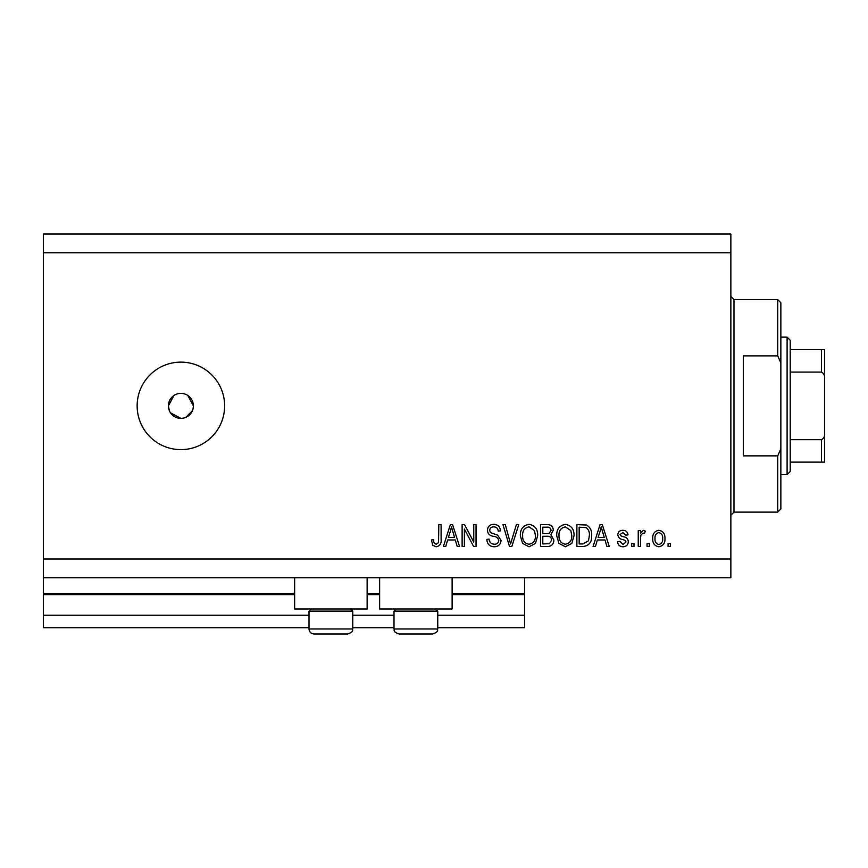 <?xml version="1.0" encoding="UTF-8"?>
<svg xmlns="http://www.w3.org/2000/svg" width="868" height="868" viewBox="0 0 868 868"><rect width="100%" height="100%" fill="white"/><g stroke="black" fill="none" stroke-linecap="round" stroke-linejoin="round"><path stroke-width="1.3" d="M43.4 252.762L730.856 252.762L730.856 234.013L43.4 234.013L43.4 627.738L309.008 627.738M352.755 627.738L394.007 627.738M437.754 627.738L524.619 627.738L524.619 615.238L437.754 615.238M43.4 615.238L309.008 615.238M352.755 615.238L394.007 615.238M452.119 594.613L524.619 594.613L524.619 615.238M524.619 594.613L524.619 593.365L452.119 593.365M43.4 593.365L294.632 593.365M367.131 593.365L379.631 593.365M524.619 577.741L524.619 593.365M367.131 577.741L367.131 608.989L294.632 608.989L294.632 577.741M379.631 577.741L379.631 608.989L452.119 608.989L452.119 577.741M173.958 395.482L168.392 405.877L169.347 410.662M170.497 412.821L180.891 418.376L183.332 418.137M180.891 393.378A12.499 12.499 0 0 0 168.392 405.877A12.499 12.499 0 0 0 180.891 418.376A12.499 12.499 0 0 0 193.39 405.877A12.499 12.499 0 0 0 180.891 393.378M180.891 362.13A43.747 43.747 0 0 0 137.144 405.877A43.747 43.747 0 0 0 180.891 449.624A43.747 43.747 0 0 0 224.638 405.877A43.747 43.747 0 0 0 180.891 362.13M193.152 408.318L193.39 405.877L187.835 395.482M43.4 577.741L730.856 577.741L730.856 252.762M464.391 529.079L464.391 546.493L462.123 546.493L462.123 524.619L464.543 524.619L473.765 542.055L473.765 524.619L476.044 524.619L476.044 546.493L473.613 546.493L464.391 529.079M501.042 540.406C500.641 544.529 498.341 546.656 494.152 546.775C489.552 546.493 487.111 544.03 486.839 539.386L489.107 539.104C489.4 542.316 491.147 544.019 494.348 544.225C496.973 544.247 498.449 542.999 498.764 540.471C498.091 537.932 496.268 536.554 493.306 536.337C489.747 535.762 487.783 533.755 487.404 530.326C487.74 526.475 489.856 524.478 493.751 524.337C497.917 524.543 500.152 526.713 500.478 530.869L498.199 531.151C497.993 528.417 496.539 526.995 493.827 526.887C491.353 526.854 489.975 528.015 489.682 530.381L490.387 532.605L497.668 535.187L501.042 540.406M518.739 524.619L511.849 546.493L509.505 546.493L502.963 524.619L505.306 524.619L510.558 543.932L516.384 524.619L518.739 524.619M529.024 546.775L522.569 543.346L520.355 535.849C520.095 529.339 522.992 525.498 529.035 524.337C534.97 525.466 537.845 529.22 537.683 535.578L535.458 543.433L529.024 546.775M565.383 546.775L558.938 543.346L556.724 535.849C556.453 529.339 559.35 525.498 565.394 524.337C571.328 525.466 574.215 529.22 574.052 535.578L571.817 543.433L565.383 546.775M597.358 539.961L595.448 546.493L593.083 546.493L600.07 524.619L602.284 524.619L609.271 546.493L606.916 546.493L604.996 539.961L597.358 539.961M670.346 543.368L670.346 546.493L668.078 546.493L668.078 543.368L670.346 543.368M43.4 558.992L730.856 558.992M664.953 538.377C665.246 543.118 663.217 545.918 658.845 546.775C654.537 545.939 652.497 543.184 652.736 538.54C652.486 533.874 654.526 531.129 658.845 530.305C663.098 531.107 665.138 533.798 664.953 538.377M649.329 543.368L649.329 546.493L647.051 546.493L647.051 543.368L649.329 543.368M640.519 538.247L640.519 546.493L638.251 546.493L638.251 530.587L640.519 530.587L640.519 533.126L643.21 530.305L645.347 531.151L644.501 533.429L642.96 533.136L640.92 534.992L640.519 538.247M633.987 543.368L633.987 546.493L631.72 546.493L631.72 543.368L633.987 543.368M628.302 541.643C628.052 544.941 626.262 546.656 622.931 546.775C619.73 546.612 617.918 544.909 617.506 541.665L619.785 541.382L623.083 544.507L626.034 542.033L625.513 540.59L623.365 539.712C620.208 539.332 618.352 537.704 617.799 534.84C618.092 531.856 619.774 530.337 622.833 530.305C625.871 530.359 627.597 531.867 628.02 534.851L625.752 535.133L622.92 532.572L620.067 534.514L620.783 535.838L623.332 536.75C626.392 537.14 628.052 538.768 628.302 541.643M591.661 535.437C592.052 541.914 589.274 545.592 583.339 546.493L576.884 546.493L576.884 524.619L586.529 525.021C590.305 527.31 592.019 530.782 591.661 535.437M553.882 540.07C553.697 544.312 551.484 546.46 547.263 546.493L540.525 546.493L540.525 524.619L547.307 524.619C550.985 524.641 552.981 526.475 553.307 530.12L550.865 534.699L553.882 540.07M447.649 539.961L445.74 546.493L443.374 546.493L450.362 524.619L452.575 524.619L459.563 546.493L457.208 546.493L455.288 539.961L447.649 539.961M436.159 546.775L432.741 545.234L431.439 539.961L433.718 539.679C433.436 542.044 434.282 543.552 436.268 544.225L438.535 542.565L438.828 524.619L441.107 524.619L441.107 539.462C441.541 543.596 439.892 546.037 436.159 546.775M185.676 417.421L192.436 410.662M658.79 532.572C656.002 533.386 654.743 535.372 655.004 538.529C654.732 541.74 656.034 543.737 658.899 544.507C661.687 543.672 662.946 541.686 662.675 538.529C662.946 535.328 661.644 533.343 658.79 532.572M600.157 531.042L598.106 537.4L604.247 537.4L601.177 526.898L600.157 531.042M579.162 527.18L579.162 543.932L583.057 543.932L588.515 540.753L589.383 535.404C589.697 532.106 588.602 529.502 586.095 527.614L579.162 527.18M565.415 526.887C560.782 527.842 558.645 530.836 558.992 535.881C558.851 540.59 560.967 543.368 565.361 544.225C569.885 543.303 572.023 540.406 571.773 535.513L570.829 530.565L565.415 526.887M542.804 527.18L542.804 533.712L549.053 533.505L551.039 530.478C550.735 527.928 549.238 526.833 546.514 527.18L542.804 527.18M542.804 536.261L542.804 543.932L549.509 543.661L551.603 540.091C551.364 537.357 549.824 536.077 546.992 536.261L542.804 536.261M529.057 526.887C524.424 527.842 522.276 530.836 522.634 535.881C522.482 540.59 524.608 543.368 529.003 544.225C533.527 543.303 535.664 540.406 535.415 535.513L534.46 530.565L529.057 526.887M450.449 531.042L448.398 537.4L454.539 537.4L451.469 526.898L450.449 531.042M350.629 608.989L352.755 611.115L309.008 611.115L309.008 628.985L352.755 628.985C351.865 630.157 354.752 631.394 347.753 633.987L314.01 633.987C310.972 633.694 309.301 632.023 309.008 628.985C309.301 632.023 310.972 633.694 314.01 633.987M345.605 633.987L347.753 633.987C354.752 631.394 351.865 630.157 352.755 628.985L352.755 611.115M325.294 633.987L336.469 633.987M435.627 608.989L437.754 611.115L394.007 611.115L394.007 628.985L437.754 628.985C436.864 630.157 439.74 631.394 432.752 633.987L398.998 633.987C392.01 631.394 394.897 630.157 394.007 628.985C394.897 630.157 392.01 631.394 398.998 633.987M426.817 633.987L432.752 633.987C439.74 631.394 436.864 630.157 437.754 628.985L437.754 611.115M421.468 633.987L401.157 633.987M777.728 355.88L777.728 299.634L780.853 302.758L780.853 362.922L777.728 355.88L743.355 355.88L743.355 455.874L777.728 455.874L780.853 448.832L780.853 508.995L777.728 512.12L777.728 455.874M780.853 448.832L780.853 362.922M824.6 440.564L824.6 371.189M787.102 337.131L790.227 340.256L790.227 471.498L787.102 474.622L787.102 337.131L780.853 337.131M790.227 349.63L824.6 349.63L824.6 462.123L821.475 462.123L824.6 462.123M824.6 378.632C824.925 375.616 823.884 373.424 821.475 372.079L821.475 349.63M790.227 372.079L821.475 372.079M790.227 439.675L821.475 439.675C823.873 438.351 824.915 436.159 824.6 433.121M790.227 462.123L821.475 462.123L821.475 439.675M824.6 349.63L823.624 349.63M43.4 594.613L294.632 594.613M367.131 594.613L379.631 594.613M777.728 299.634L733.981 299.634L733.981 512.12L730.856 515.245M311.135 608.989L309.008 611.115M396.123 608.989L394.007 611.115M733.981 299.634L730.856 296.509M777.728 512.12L733.981 512.12M787.102 474.622L780.853 474.622"/></g></svg>
